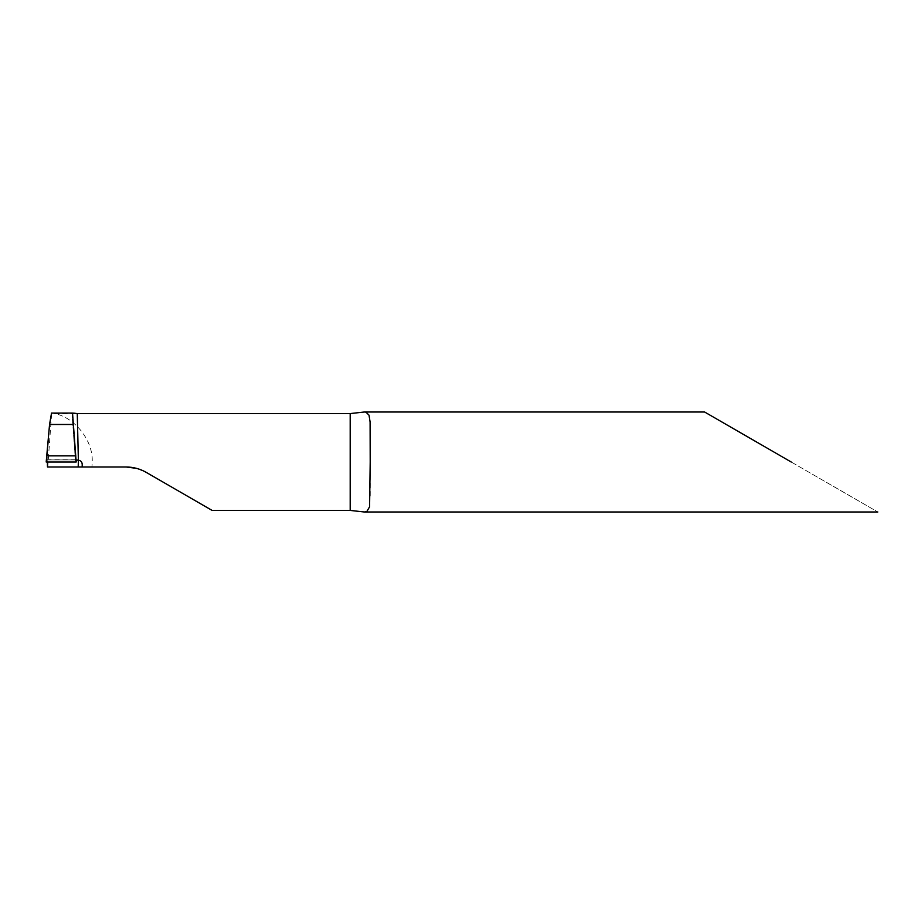 <?xml version="1.0" encoding="UTF-8"?>
<svg xmlns="http://www.w3.org/2000/svg" width="924" height="924" viewBox="0 0 924 924"><rect width="100%" height="100%" fill="white"/><g stroke="black" fill="none" stroke-linecap="round" stroke-linejoin="round"><path stroke-width="0.69" stroke-dasharray="4.62 3.46" d="M370.201 426.796L370.201 497.204M791.198 462L877.8 512L791.198 462M126.195 467.001L91.95 467.001L92.204 462C93.382 441.083 75.248 417.683 54.701 413.582L77.27 413.582M212.104 510.418L146.2 472.36L136.463 468.341M47.482 467.001L91.95 467.001M82.201 464.218L82.201 467.001M47.759 467.001L51.652 413.259L54.701 413.582M47.378 462L47.078 459.909L75.364 459.909L73.504 424.486L75.364 459.909L72.026 413.582M76.195 462L75.364 459.909L47.078 459.909L46.2 462L76.195 462L75.364 459.909L76.08 460.083M75.491 459.782L47.078 459.909L49.561 424.486L47.078 459.909L46.2 462M72.003 413.455L75.364 459.933M75.525 459.782L46.905 459.782"/><path stroke-width="1.39" d="M370.201 462L370.097 421.956L369.011 415.142L365.95 412.162L364.391 412L350.196 413.582L77.27 413.582L78.378 460.187C80.723 460.522 81.993 461.861 82.201 464.218L82.201 467.001L126.195 467.001C133.379 467.047 140.044 468.838 146.2 472.36L212.104 510.418L350.196 510.418L364.391 512L366.828 511.526L369.588 506.802L370.201 462M791.198 462L704.596 412L791.198 462M136.463 468.341L126.195 467.001M82.201 467.001L78.205 467.001L78.378 460.187M47.378 462L47.482 467.001L78.205 467.001M51.421 413.086L72.522 413.086L76.195 462L46.2 462L49.561 424.486L73.504 424.486L49.561 424.486L51.525 413.086M72.026 413.582C71.125 412.947 72.869 412.959 77.27 413.582M75.364 459.909L78.205 460.187M350.196 413.582L350.196 510.418M75.837 455.855L46.674 455.855M704.596 412L364.391 412M877.8 512L364.391 512"/></g></svg>
